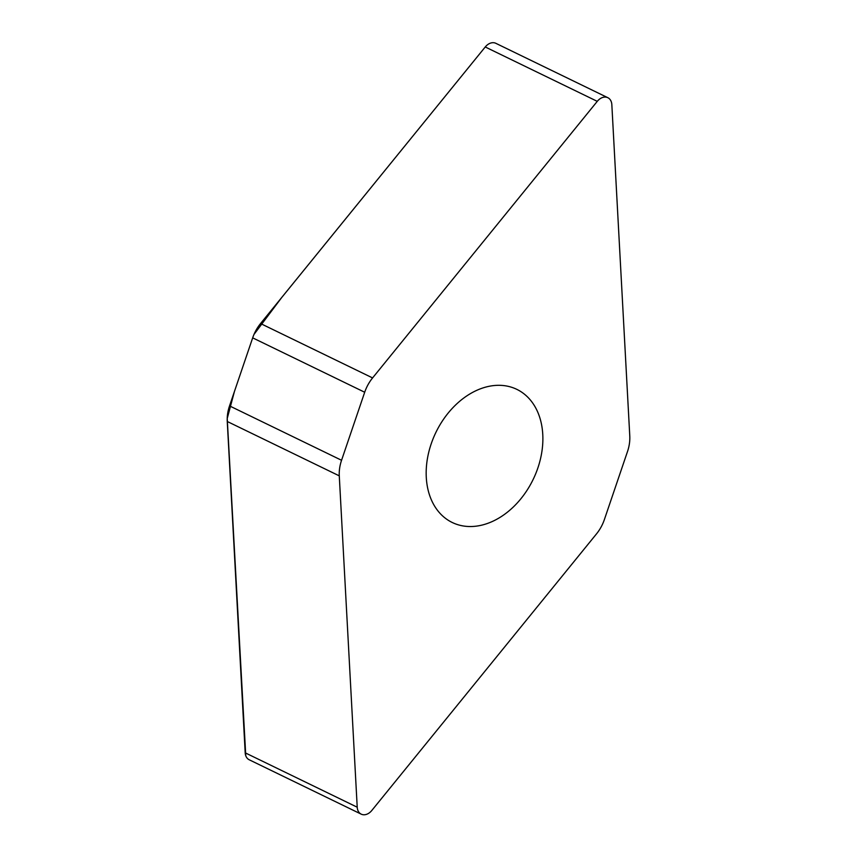 <?xml version="1.0" encoding="UTF-8"?>
<svg xmlns="http://www.w3.org/2000/svg" width="857" height="857" viewBox="0 0 857 857"><rect width="100%" height="100%" fill="white"/><g stroke="black" fill="none" stroke-linecap="round" stroke-linejoin="round"><path stroke-width="1.29" d="M341.557 460.273A34.441 25.142 115.9 0 0 339.276 475.86L357.219 807.208A11.387 8.313 115.9 0 0 361.215 814.15A11.387 8.313 115.9 0 0 371.788 810.497L596.472 533.922A34.441 25.142 115.9 0 0 604.367 519.599L627.495 451.575A34.441 25.142 115.9 0 0 629.777 435.988L611.834 104.64A11.387 8.313 115.9 0 0 607.838 97.698A11.387 8.313 115.9 0 0 597.265 101.351L372.581 377.926A34.441 25.142 115.9 0 0 364.696 392.249L341.557 460.273L229.537 405.897L252.676 337.862A34.441 25.142 -64.1 0 1 260.56 323.539L485.244 46.974A11.387 8.313 -64.1 0 1 495.828 43.311L607.838 97.698M361.215 814.15L249.194 759.763A11.387 8.313 -64.1 0 1 245.198 752.821L227.255 421.483A34.441 25.142 -64.1 0 1 229.537 405.897M542.77 434.478A73.991 54.023 115.9 0 0 516.846 389.367A73.991 54.023 115.9 0 0 455.367 405.2A73.991 54.023 115.9 0 0 426.283 477.37A73.991 54.023 115.9 0 0 452.217 522.481A73.991 54.023 115.9 0 0 513.686 506.648A73.991 54.023 115.9 0 0 542.77 434.478M597.265 101.351L485.244 46.974L281.728 297.497L253.993 334.423M364.696 392.249L252.676 337.862L234.422 391.542L227.223 418.495L245.766 755.724M339.276 475.86L227.255 421.483M245.198 752.821L357.219 807.208M260.56 323.539L372.581 377.926"/></g></svg>

